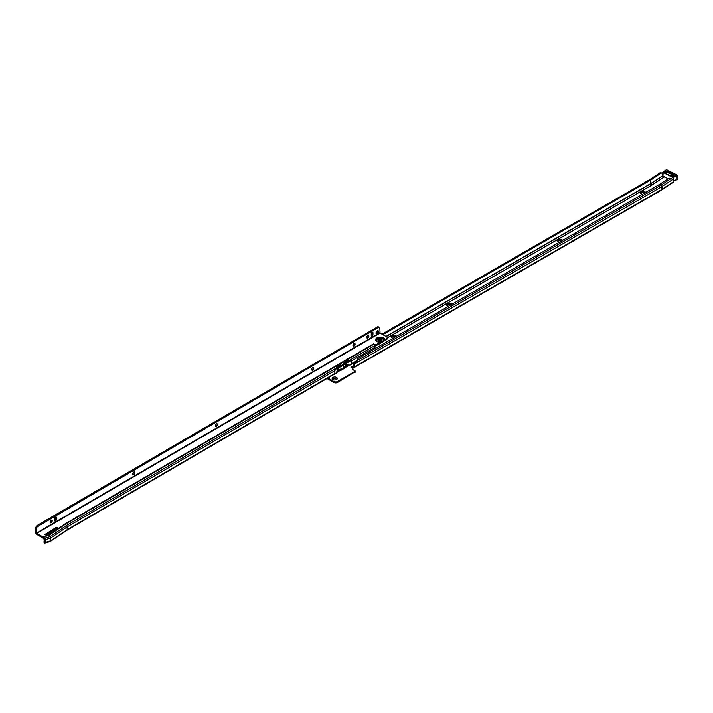 <?xml version="1.0" encoding="UTF-8"?>
<svg xmlns="http://www.w3.org/2000/svg" width="713" height="713" viewBox="0 0 713 713"><rect width="100%" height="100%" fill="white"/><g stroke="black" fill="none" stroke-linecap="round" stroke-linejoin="round"><path stroke-width="1.07" d="M642.351 194.31A2.692 1.551 180 0 1 641.058 193.9L641.058 193.9A2.692 1.551 180 0 1 641.058 191.699A2.692 1.551 180 0 1 644.864 191.699A2.692 1.551 180 0 1 645.586 192.448M644.704 192.956A1.925 1.114 0 0 0 644.32 192.635A1.925 1.114 0 0 0 642.226 192.394A1.925 1.114 0 0 0 641.032 193.419A1.925 1.114 0 0 0 641.37 194.052M559.295 242.26A2.692 1.551 180 0 1 558.003 241.85L558.003 241.85A2.692 1.551 180 0 1 558.003 239.648A2.692 1.551 180 0 1 561.808 239.648A2.692 1.551 180 0 1 562.53 240.397M561.648 240.905A1.925 1.114 0 0 0 561.265 240.584A1.925 1.114 0 0 0 559.17 240.343A1.925 1.114 0 0 0 557.976 241.368A1.925 1.114 0 0 0 558.315 242.001M448.557 306.198A2.692 1.551 180 0 1 447.265 305.779L447.265 305.779A2.692 1.551 180 0 1 447.265 303.586A2.692 1.551 180 0 1 451.071 303.586A2.692 1.551 180 0 1 451.792 304.335M450.91 304.834A1.925 1.114 0 0 0 450.527 304.522A1.925 1.114 0 0 0 448.432 304.282A1.925 1.114 0 0 0 447.238 305.307A1.925 1.114 0 0 0 447.577 305.939M393.184 338.167A2.692 1.551 180 0 1 391.892 337.748L391.892 337.748A2.692 1.551 180 0 1 391.892 335.556A2.692 1.551 180 0 1 395.697 335.556A2.692 1.551 180 0 1 396.419 336.295M395.546 336.803A1.925 1.114 0 0 0 395.162 336.491A1.925 1.114 0 0 0 393.059 336.251A1.925 1.114 0 0 0 391.874 337.276A1.925 1.114 0 0 0 392.212 337.909M332.909 379.548L332.909 379.548A2.602 1.497 180 0 1 332.909 377.418A2.602 1.497 180 0 1 336.589 377.418A2.602 1.497 180 0 1 336.589 379.548A2.602 1.497 180 0 1 332.909 379.548M336.108 379.762A1.533 0.882 0 0 0 336.278 379.361A1.533 0.882 0 0 0 335.832 378.737A1.533 0.882 0 0 0 334.165 378.541A1.533 0.882 0 0 0 333.221 379.361A1.533 0.882 0 0 0 333.39 379.762M673.553 175.291L672.43 176.191L673.553 175.291A8.137 4.697 0 0 0 665.675 171.334L664.792 172.617M664.792 172.359L665.202 172.047A6.916 3.993 180 0 1 670.407 173.206A6.916 3.993 180 0 1 672.404 175.656M644.454 193.098A1.925 1.114 0 0 0 644.32 193.009A1.925 1.114 0 0 0 642.377 192.733A1.925 1.114 0 0 0 641.058 193.606M561.398 241.047A1.925 1.114 0 0 0 561.265 240.958A1.925 1.114 0 0 0 559.322 240.691A1.925 1.114 0 0 0 558.003 241.555M450.661 304.977A1.925 1.114 0 0 0 450.527 304.897A1.925 1.114 0 0 0 448.584 304.62A1.925 1.114 0 0 0 447.265 305.494M395.296 336.946A1.925 1.114 0 0 0 395.162 336.866A1.925 1.114 0 0 0 393.211 336.589A1.925 1.114 0 0 0 391.9 337.463M336.278 379.423A1.533 0.882 0 0 0 335.832 378.861A1.533 0.882 0 0 0 334.219 378.656A1.533 0.882 0 0 0 333.221 379.423M660.14 184.016L661.334 184.961A1.408 0.865 56.4 0 1 662.119 186.467L662.119 189.248L673.758 181.512L673.758 180.719A2.451 1.31 -63.3 0 0 673.25 179.596A2.451 1.31 -63.3 0 0 672.35 179.667L672.154 179.783A1.408 0.865 56.4 0 0 671.486 178.402L668.99 178.134L660.14 184.016A13.645 7.879 180 0 1 659.489 184.417L660.603 185.407A1.408 0.811 60 0 1 661.343 186.94L661.343 189.72A1.408 0.811 60 0 1 661.049 190.371L352.846 368.309A1.408 0.811 60 0 1 352.614 368.371M673.758 181.512A1.408 0.865 56.4 0 1 673.473 182.154L661.049 190.371M664.382 176.869L664.293 176.895A1.221 0.704 180 0 1 664.284 176.895L662.484 175.995L662.404 174.257A2.451 1.31 116.7 0 0 661.896 173.134A2.451 1.31 116.7 0 0 660.791 173.321L659.873 172.858A2.451 1.31 -63.3 0 1 660.969 172.671L661.896 173.134M327.873 378.006L333.969 381.526A2.451 1.417 0 0 0 337.436 381.526L355.163 371.286L352.614 369.316A1.533 0.882 180 0 1 352.169 368.692A1.533 0.882 180 0 1 352.614 368.068L350.948 367.106L353.354 365.733M357.293 361.188L357.552 358.737L357.516 360.395L660.603 185.407A15.231 8.797 180 0 0 661.334 184.961L671.254 178.366M356.776 361.776L357.641 362.222L355.083 363.701L354.218 363.256L356.839 361.732L357.516 360.395L356.839 361.732L357.694 362.115L357.516 360.395M357.552 358.737L659.489 184.417M353.051 366.714L353.915 367.213L352.882 368.282L352.24 367.248L353.051 366.714A1.533 0.882 120 0 0 353.354 365.68L353.354 364.735A1.221 0.704 -60 0 1 354.005 363.38L354.869 363.88A1.221 0.704 120 0 0 354.218 365.234L354.218 366.179A1.533 0.882 -60 0 1 353.915 367.213L661.343 189.72A16.274 9.394 180 0 0 662.119 189.248A1.408 0.865 56.4 0 1 661.833 189.881M659.873 172.858L649.837 179.524L381.999 334.156M660.791 173.321L650.764 179.988A1.221 0.704 180 0 1 650.702 180.024L382.863 334.655M352.24 367.248L350.965 367.106M352.614 368.068L352.614 369.067A1.533 0.882 0 0 0 352.436 369.191M355.163 371.794L337.436 382.524A2.451 1.417 180 0 1 333.969 382.524L327.017 378.514M355.083 363.701L661.343 186.94A16.274 9.394 180 0 0 662.119 186.467L672.35 179.667M673.25 179.596L672.323 179.132A2.451 1.31 116.7 0 0 671.967 179.052M673.607 175.817L673.322 176.459M665.282 171.637L664.962 172.109M673.464 175.033A1.346 0.775 180 0 1 673.803 175.148A1.346 0.775 180 0 1 673.937 176.245A1.346 0.775 180 0 1 672.038 176.325A1.346 0.775 180 0 1 671.967 175.193A6.854 3.957 0 0 0 670.015 173.544A6.854 3.957 0 0 0 666.922 172.662L666.869 172.68A1.221 0.704 0 0 1 666.753 172.769M673.758 181.209L677.198 178.981L676.619 179.346L677.198 178.981L677.198 175.487L673.125 177.653L662.76 172.288L666.183 169.783L663.17 172.172L673.33 177.27L676.94 174.872L666.352 169.792L662.76 172.288L662.965 176.049L663.17 172.172M677.198 178.767L676.789 179.346M51.853 520.16A1.533 0.882 -60.3 0 1 52.111 520.811A1.533 0.882 -60.3 0 1 52.111 520.829A1.533 0.882 -60.3 0 1 51.042 522.7A1.533 0.882 -60.3 0 1 51.033 522.709A1.533 0.882 -60.3 0 1 50.338 522.807M50.703 522.834A2.602 1.497 119.7 0 0 52.058 520.463M134.454 471.953A1.533 0.882 -60.3 0 1 134.721 472.603A1.533 0.882 -60.3 0 1 134.721 472.621A1.533 0.882 -60.3 0 1 133.643 474.493A1.533 0.882 -60.3 0 1 133.634 474.493A1.533 0.882 -60.3 0 1 132.939 474.6M133.304 474.626A2.602 1.497 119.7 0 0 134.668 472.256M217.064 423.745A1.533 0.882 -60.3 0 1 217.322 424.395A1.533 0.882 -60.3 0 1 216.253 426.285A1.533 0.882 -60.3 0 1 216.244 426.285A1.533 0.882 -60.3 0 1 215.549 426.392M215.914 426.419A2.602 1.497 119.7 0 0 217.269 424.039M313.435 367.498A1.533 0.882 -60.3 0 1 313.693 368.149A1.533 0.882 -60.3 0 1 313.693 368.166A1.533 0.882 -60.3 0 1 312.624 370.038A1.533 0.882 -60.3 0 1 312.615 370.047A1.533 0.882 -60.3 0 1 311.92 370.145M312.285 370.172A2.602 1.497 119.7 0 0 313.64 367.801M354.735 343.39A1.533 0.882 -60.3 0 1 355.003 344.049A1.533 0.882 -60.3 0 1 353.924 345.939A1.533 0.882 -60.3 0 1 353.915 345.939A1.533 0.882 -60.3 0 1 353.22 346.046M353.586 346.072A2.602 1.497 119.7 0 0 354.94 343.693M368.505 335.36A1.533 0.882 -60.3 0 1 368.764 336.01A1.533 0.882 -60.3 0 1 368.764 336.028A1.533 0.882 -60.3 0 1 367.694 337.9A1.533 0.882 -60.3 0 1 367.685 337.909A1.533 0.882 -60.3 0 1 366.99 338.007M367.355 338.033A2.602 1.497 119.7 0 0 368.71 335.663M380.154 343.345A4.251 2.451 -0 0 0 380.492 343.336L375.983 345.707A0.918 0.526 -0 0 0 375.234 345.743L375.19 345.778M379.343 327.401L378.469 326.902A2.451 1.408 -60.3 0 0 378.113 326.795L378.986 327.294A2.451 1.408 -60.3 0 1 379.343 327.401A2.451 1.408 -60.3 0 1 379.851 328.524L380.065 333.051L386.41 336.679A2.451 1.417 180 0 1 387.141 337.686L387.141 338.684A2.451 1.417 180 0 1 386.437 339.682L380.127 343.363M378.861 339.424A1.898 1.096 180 0 1 380.938 339.183A1.898 1.096 180 0 1 382.106 340.199A1.898 1.096 180 0 1 381.562 340.966A1.898 1.096 180 0 1 379.494 341.206A1.898 1.096 180 0 1 378.318 340.199A1.898 1.096 180 0 1 378.861 339.424M378.523 340.698A1.898 1.096 180 0 1 378.861 340.422A1.898 1.096 180 0 1 381.901 340.698M381.535 341.964A3.342 1.925 -0 0 0 381.758 341.901L383.282 341.001A3.387 1.952 -0 0 0 382.141 338.577A3.387 1.952 -0 0 0 377.81 338.809A3.387 1.952 -0 0 0 377.756 341.527M381.669 341.946L377.694 341.491A3.565 2.059 -0 0 0 380.849 342.062M44.411 534.821L47.548 534.18A3.057 1.765 -0 0 0 48.493 533.752L57.352 527.772L56.452 527.29L44.411 534.821M378.558 331.625A1.836 1.052 119.7 0 0 378.175 330.779A1.836 1.052 119.7 0 0 376.767 331.278A1.836 1.052 119.7 0 0 375.974 333.131A1.836 1.052 119.7 0 0 376.357 333.969A1.836 1.052 119.7 0 0 377.765 333.47A1.836 1.052 119.7 0 0 378.558 331.625M376.027 333.532A1.836 1.052 119.7 0 0 377.685 331.126A1.836 1.052 119.7 0 0 377.632 330.725M368.879 336.09A1.533 0.882 119.7 0 0 368.559 335.386A1.533 0.882 119.7 0 0 367.391 335.805A1.533 0.882 119.7 0 0 366.723 337.338A1.533 0.882 119.7 0 0 367.043 338.042A1.533 0.882 119.7 0 0 368.211 337.623A1.533 0.882 119.7 0 0 368.879 336.09M355.11 344.121A1.533 0.882 119.7 0 0 354.789 343.425A1.533 0.882 119.7 0 0 353.621 343.835A1.533 0.882 119.7 0 0 352.962 345.377A1.533 0.882 119.7 0 0 353.274 346.081A1.533 0.882 119.7 0 0 354.45 345.662A1.533 0.882 119.7 0 0 355.11 344.121M313.809 368.229A1.533 0.882 119.7 0 0 313.488 367.525A1.533 0.882 119.7 0 0 312.321 367.944A1.533 0.882 119.7 0 0 311.652 369.486A1.533 0.882 119.7 0 0 311.973 370.181A1.533 0.882 119.7 0 0 313.141 369.762A1.533 0.882 119.7 0 0 313.809 368.229M217.429 424.467A1.533 0.882 119.7 0 0 217.117 423.772A1.533 0.882 119.7 0 0 215.941 424.182A1.533 0.882 119.7 0 0 215.281 425.723A1.533 0.882 119.7 0 0 215.602 426.427A1.533 0.882 119.7 0 0 216.77 426.009A1.533 0.882 119.7 0 0 217.429 424.467M134.828 472.683A1.533 0.882 119.7 0 0 134.507 471.979A1.533 0.882 119.7 0 0 133.34 472.398A1.533 0.882 119.7 0 0 132.68 473.931A1.533 0.882 119.7 0 0 132.992 474.635A1.533 0.882 119.7 0 0 134.169 474.216A1.533 0.882 119.7 0 0 134.828 472.683M52.227 520.891A1.533 0.882 119.7 0 0 51.906 520.187A1.533 0.882 119.7 0 0 50.739 520.606A1.533 0.882 119.7 0 0 50.07 522.148A1.533 0.882 119.7 0 0 50.391 522.843A1.533 0.882 119.7 0 0 51.559 522.424A1.533 0.882 119.7 0 0 52.227 520.891M387.141 337.686A2.451 1.417 180 0 1 386.437 338.675L383.282 341.001M336.901 372.596A9.786 5.651 180 0 1 336.723 372.828L336.919 371.072A9.786 5.651 180 0 0 337.507 369.913L337.998 369.628A9.786 5.651 -0 0 0 341.367 368.862L341.482 369.967L340.493 369.2L340.716 370.297L341.482 369.967M49.865 541.541A1.408 0.82 -120.3 0 0 50.204 541.55A1.408 0.82 -120.3 0 0 50.347 541.488A1.408 0.82 -120.3 0 0 50.605 540.855L50.605 538.074L67.156 526.916L334.834 370.698L334.834 373.478L336.509 372.97L66.879 530.329A1.408 0.82 -120.3 0 0 66.888 530.32A1.408 0.82 -120.3 0 0 67.156 529.697L67.156 526.916A1.408 0.82 -120.3 0 0 66.532 525.49L336.723 367.801A1.408 0.82 59.7 0 1 336.866 367.97L336.91 368.888A9.786 5.651 180 0 0 337.507 367.712L337.507 369.913M334.834 370.698L336.866 367.97M337.507 367.712L337.998 367.427A9.786 5.651 -0 0 0 341.384 366.66L340.761 366.134L343.087 365.858L343.042 365.243L343.22 368.603L344.495 368.273L344.566 366.999A9.786 5.651 180 0 0 345.858 365.038L346.34 364.753A9.786 5.651 -0 0 0 348.345 364.405L348.479 364.682M344.495 364.29L344.557 364.806A9.786 5.651 180 0 0 345.858 362.846L346.34 362.56A9.786 5.651 -0 0 0 348.372 362.204L348.479 361.188A1.408 0.82 -120.3 0 0 348.336 361.028L348.292 360.974A0.615 0.463 23.8 0 0 347.454 360.814L344.014 362.819A0.615 0.463 23.8 0 0 343.987 363.487L344.031 363.541A1.408 0.82 59.7 0 1 344.495 364.236L344.495 364.29M341.482 365.992A1.408 0.82 -120.3 0 0 341.019 365.297L340.974 365.243A0.615 0.463 23.8 0 0 340.137 365.074L336.696 367.088A0.615 0.463 23.8 0 0 336.67 367.756L336.723 367.801M340.761 366.134L340.645 365.983A0.615 0.463 23.8 0 0 339.816 365.814L336.616 367.685M341.384 366.66L341.482 366.045M343.22 365.787L344.495 364.236M336.884 371.241L340.761 369.067M336.884 372.471L343.22 368.603M348.069 361.865L347.962 361.714A0.615 0.463 23.8 0 0 347.124 361.553L343.924 363.416M348.479 361.188L351.473 360.983L375.029 347.231A0.918 0.526 119.7 0 0 374.993 347.516L374.993 348.675M381.348 341.982L375.983 344.709A0.918 0.526 -0 0 0 375.029 344.834L373.443 343.933A1.408 0.82 59.7 0 1 373.817 344.236L375.002 345.457A1.408 0.82 59.7 0 1 375.234 345.743L375.029 347.231M345.056 366.473L347.81 364.931L348.033 366.027L348.523 365.938L348.479 365.306M351.473 360.983L351.473 363.764L348.523 365.938M349.218 365.555L348.791 365.787A9.786 5.651 180 0 1 348.399 365.894M378.585 327.258L37.379 526.657A2.451 1.408 -60.3 0 0 36.523 528.894L35.65 528.395L35.65 532.558A1.533 0.891 -120.3 0 0 36.737 534.42L42.86 537.932L44.135 539.349L44.135 542.138L44.999 542.682A1.408 0.82 59.7 0 0 44.999 542.62L45.427 539.589A1.408 0.82 59.7 0 0 44.803 538.172L43.618 536.942A1.408 0.82 59.7 0 0 43.243 536.639L48.422 535.133L64.972 523.966L373.443 343.924M56.71 528.199L45.186 534.866M36.523 528.894L36.737 533.422L42.816 536.898A1.408 0.82 59.7 0 1 43.19 537.192L44.375 538.422A1.408 0.82 59.7 0 1 44.999 539.839L44.999 542.62M344.495 368.024L348.033 366.027M337.481 370.011L338.158 369.61M345.823 365.136L346.509 364.735M44.999 539.839L50.605 538.074A1.408 0.82 -120.3 0 0 49.981 536.657L48.796 535.427L65.346 524.26L66.532 525.49L49.981 536.657L44.803 538.172L44.046 539.162M373.817 344.236L65.346 524.26A1.408 0.82 -120.3 0 0 64.972 523.966M377.721 326.759L36.907 525.659L37.78 526.158M35.65 528.395A2.451 1.408 -60.3 0 1 36.515 526.158L36.907 525.659M54.589 518.511L54.589 520.508A1.221 0.704 119.7 0 0 55.445 519.002L55.445 517.014L56.309 517.504A1.221 0.704 119.7 0 0 56.06 516.943A1.221 0.704 119.7 0 0 55.124 517.273A1.221 0.704 119.7 0 0 54.589 518.511M54.589 520.508A1.221 0.704 119.7 0 0 54.848 521.069A1.221 0.704 119.7 0 0 55.783 520.731A1.221 0.704 119.7 0 0 56.309 519.501L56.309 517.504M371.241 333.711L371.241 335.707A1.221 0.704 119.7 0 0 372.097 334.201L372.097 332.213L372.961 332.704A1.221 0.704 119.7 0 0 372.712 332.142A1.221 0.704 119.7 0 0 371.776 332.472A1.221 0.704 119.7 0 0 371.241 333.711M371.241 335.707A1.221 0.704 119.7 0 0 371.5 336.269A1.221 0.704 119.7 0 0 372.436 335.93A1.221 0.704 119.7 0 0 372.961 334.7L372.961 332.704M43.921 541.88L44.135 542.914A2.451 0.998 -11.6 0 0 44.144 542.95A2.451 0.998 -11.6 0 0 44.358 543.253L44.135 542.138A2.451 0.998 -11.6 0 1 43.912 541.853A2.451 0.998 -11.6 0 0 43.912 541.853L44.135 541.88M375.029 345.484L375.029 344.834M374.708 346.242L375.234 345.743M44.358 543.253L44.999 542.682L44.358 543.253M334.834 373.478L67.156 529.697L50.605 540.855L45.427 542.37A1.408 0.82 59.7 0 1 45.142 543.021A1.408 0.82 59.7 0 1 45.035 543.065L50.204 541.55M44.135 541.72L44.144 542.95M48.422 535.133A1.408 0.82 -120.3 0 1 48.796 535.427L43.618 536.942L42.86 537.932M343.087 365.858L343.087 368.674M346.723 361.785A8.565 4.946 -0 0 0 347.784 361.58M344.513 363.077A8.565 4.946 180 0 1 344.165 363.692M338.381 366.651A8.565 4.946 -0 0 0 340.725 366.063M650.764 179.988L650.764 183.544L652.163 184.943L664.284 176.895M652.163 184.943A3.075 1.774 180 0 1 652.012 185.041L387.141 337.962M353.354 365.68L354.218 366.179M353.354 364.735L354.218 365.234M652.012 185.041L650.702 183.58L385.965 336.429M379.432 340.199L378.541 340.716M662.404 175.817L650.764 183.544A1.221 0.704 180 0 1 650.702 183.58L650.702 180.024M664.142 176.922L652.11 184.908A3.004 1.738 180 0 1 651.967 184.997L387.141 337.891M662.484 175.995L650.844 183.731A1.337 0.775 180 0 1 650.782 183.767L386.17 336.545M379.984 340.11L378.701 340.859M352.391 367.944L352.828 366.892M351.019 367.15L353.345 365.778M355.163 371.286L355.163 372.293M337.436 381.526L337.436 382.524M333.969 381.526L333.969 382.524M666.922 172.662A1.346 0.775 180 0 1 664.962 172.778A1.346 0.775 180 0 1 665.345 171.468M665.193 171.69A1.221 0.704 0 0 0 664.623 172.288A1.221 0.704 0 0 0 664.944 172.769M673.821 176.316A1.221 0.704 0 0 0 674.141 175.835A1.221 0.704 0 0 0 673.723 175.309A1.221 0.704 0 0 0 673.535 175.229M673.758 181.245L673.758 177.252M668.179 178.678L662.965 176.049L668.188 178.669M666.78 169.774L676.967 175.113M673.125 179.533L673.33 177.27M662.912 175.55L663.037 176.191L668.099 178.731M676.361 179.899L677.305 179.667L676.352 179.64M676.94 174.872L677.109 179.4M677.074 179.917L676.102 179.81M672.109 175.309A1.221 0.704 0 0 0 671.691 175.835A1.221 0.704 0 0 0 672.011 176.316M666.352 169.792L666.985 169.872M383.193 341.072A3.342 1.925 -0 0 0 382.168 338.63A3.342 1.925 -0 0 0 377.837 338.844A3.342 1.925 -0 0 0 378.068 341.67M383.603 340.662A3.565 2.059 -0 0 0 382.061 338.274A3.565 2.059 -0 0 0 377.676 338.586A3.565 2.059 -0 0 0 377.694 341.491M384.77 339.646A4.563 2.629 -0 0 0 381.91 337.258A4.563 2.629 -0 0 0 376.972 337.846A4.563 2.629 -0 0 0 376.001 340.698A4.563 2.629 -0 0 0 380.181 342.329M340.698 366.036L344.031 363.541M348.006 361.767L348.336 361.028L375.002 345.457M351.473 363.764L357.311 360.359M380.065 333.051L36.737 533.422M376.143 344.682L376.143 345.68M386.437 338.675L386.437 339.682M378.113 326.795L378.986 327.294M37.379 526.657L36.515 526.158M55.445 519.002L56.309 519.501M372.097 334.201L372.961 334.7M379.851 332.677L36.523 533.048M347.489 365.056L347.712 366.143M340.181 369.325L340.404 370.412M336.866 371.954L336.964 372.427M347.962 361.714L348.292 360.974M340.645 365.983L340.974 365.243M347.124 361.553L347.454 360.814M339.816 365.814L340.137 365.074M44.402 534.821L44.402 534.322M56.452 528.288L56.452 527.29M375.983 344.709L375.983 345.707M337.998 367.427L337.998 369.628M345.858 362.846L345.858 365.038M346.34 362.56L346.34 364.753M355.35 371.036L355.35 372.043M664.837 172.225L665.318 171.503M664.623 172.288L666.878 172.635M674.141 175.835L672.092 176.316L671.691 175.835M673.188 181.289L676.94 179.248M344.388 368.371L341.34 370.154M357.293 360.84L349.272 365.528M50.347 541.488L66.888 530.32"/></g></svg>
